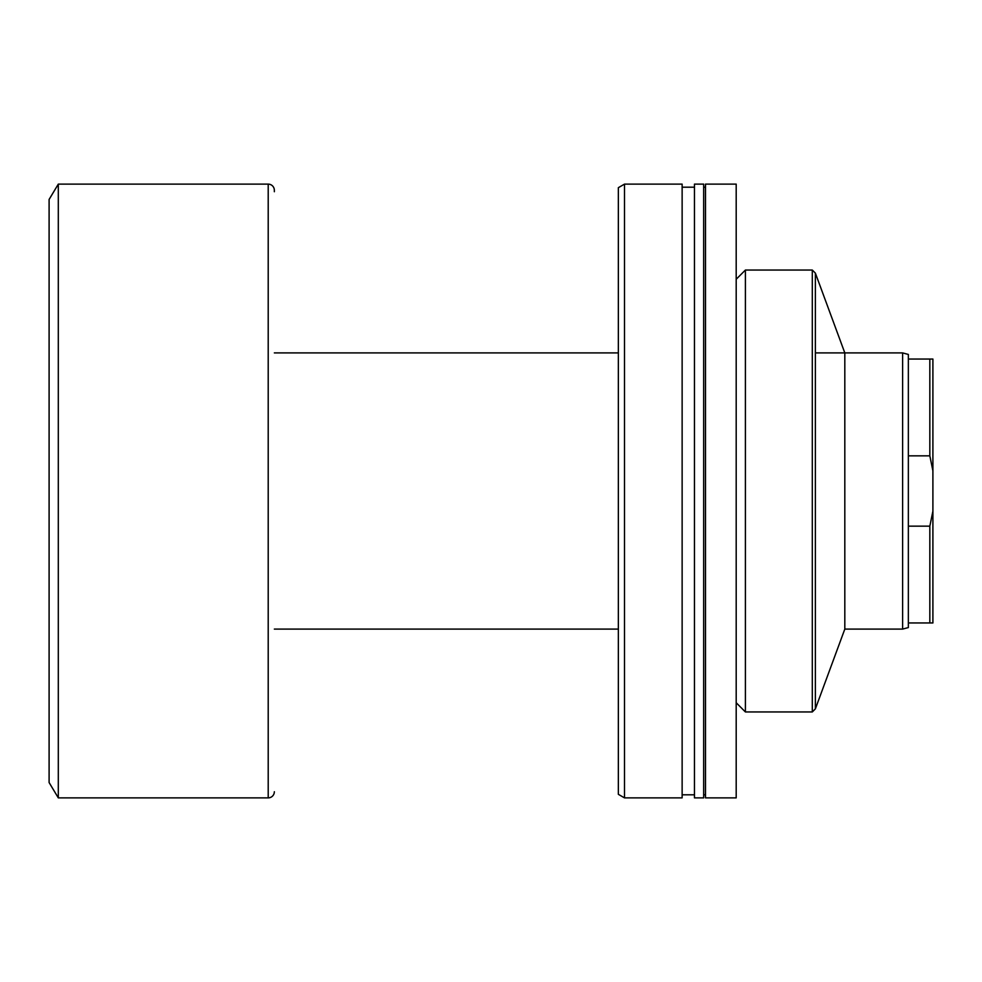 <?xml version="1.0" encoding="UTF-8"?>
<svg xmlns="http://www.w3.org/2000/svg" width="982" height="982" viewBox="0 0 982 982"><rect width="100%" height="100%" fill="white"/><g stroke="black" fill="none" stroke-linecap="round" stroke-linejoin="round"><path stroke-width="1.47" d="M844.815 352.906L815.367 273.119L812.298 270.05L745.399 270.05L736.193 279.256L745.399 270.05L745.399 711.95L736.193 702.744L745.399 711.95L812.298 711.95L812.298 270.05L745.399 270.05L745.399 711.95L812.298 711.95L815.367 708.881L844.815 629.094L902.618 629.094L844.815 629.094L844.815 352.906L815.367 273.119L812.298 270.05L812.298 711.95L815.367 708.881L815.367 273.119L815.367 708.881L844.815 629.094L844.815 352.906L902.618 352.906L902.618 629.094L908.35 627.559L908.35 354.441L902.618 352.906L815.367 352.906M736.193 184.125L705.506 184.125L705.506 797.875L736.193 797.875L736.193 184.125L705.506 184.125L705.506 797.875L736.193 797.875L736.193 184.125M705.506 187.194L703.664 187.194L705.506 187.194M703.664 794.806L705.506 794.806L703.664 794.806M703.664 184.125L694.458 184.125L694.458 797.875L703.664 797.875L703.664 184.125L694.458 184.125L694.458 797.875L703.664 797.875L703.664 184.125M694.458 187.194L682.134 187.194L694.458 187.194M682.134 794.806L694.458 794.806L682.134 794.806M682.134 184.125L624.491 184.125L624.491 797.875L682.134 797.875L682.134 184.125L624.491 184.125L618.353 187.672L618.353 794.328L624.491 797.875L624.491 184.125L618.353 187.672L618.353 794.328L624.491 797.875L682.134 797.875L682.134 184.125M274.346 629.094L618.353 629.094L274.346 629.094M618.353 352.906L274.346 352.906L618.353 352.906M902.618 629.094L902.618 352.906L908.35 354.441L908.35 455.844L929.831 455.844L929.831 359.044L908.35 359.044L929.831 359.044L929.831 455.844L932.9 470.82L932.9 359.044L929.831 359.044L932.9 359.044L932.9 511.18L932.9 470.82L929.831 455.844L932.9 470.82L929.831 455.844L908.35 455.844L908.35 622.956L929.831 622.956L929.831 526.156L908.35 526.156L929.831 526.156L932.9 511.18L929.831 526.156L932.9 511.18L929.831 526.156L929.831 622.956L932.9 622.956L932.9 511.18L932.9 622.956L908.35 622.956L908.35 627.559L902.618 629.094M274.346 191.711L274.346 190.263A6.138 6.138 0 0 0 268.209 184.125L268.209 797.875A6.138 6.138 0 0 0 274.346 791.738A6.138 6.138 0 0 1 268.209 797.875L268.209 184.125L58.306 184.125L58.306 797.875L268.209 797.875L58.306 797.875L58.306 184.125L49.1 199.469L49.1 782.531L58.306 797.875L49.1 782.531L49.1 199.469L58.306 184.125L268.209 184.125A6.138 6.138 0 0 1 274.346 190.263"/></g></svg>
